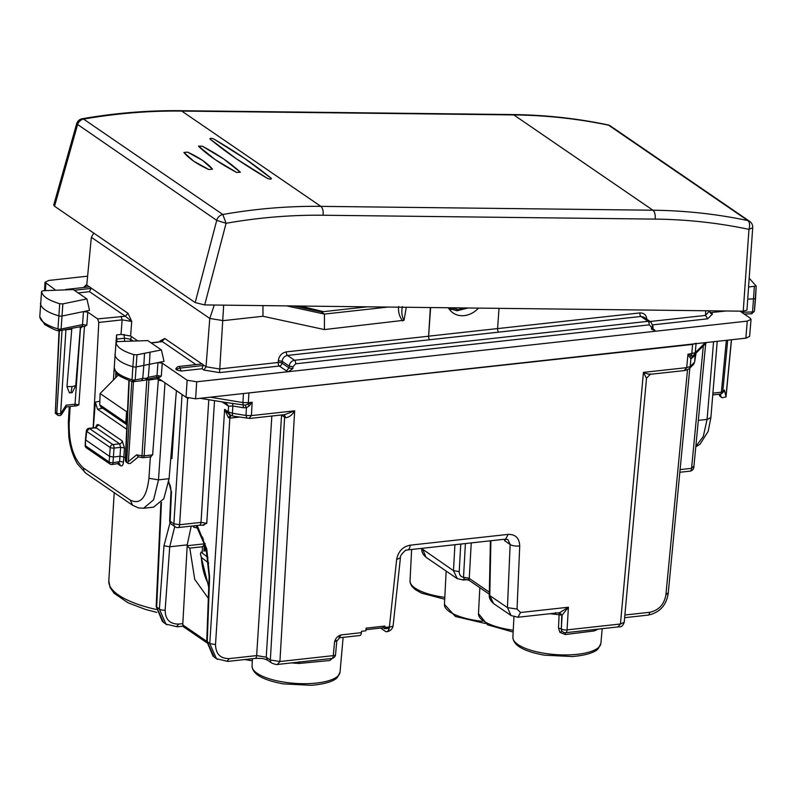 <?xml version="1.0" encoding="UTF-8"?>
<svg xmlns="http://www.w3.org/2000/svg" width="796" height="796" viewBox="0 0 796 796"><rect width="100%" height="100%" fill="white"/><g stroke="black" fill="none" stroke-linecap="round" stroke-linejoin="round"><path stroke-width="1.19" d="M208.323 598.323L194.721 579.349L189.806 548.136L202.393 546.752L202.264 553.041M204.015 551.021L204.174 544.971L202.393 546.752M175.608 400.239L171.916 458.595L170.812 457.839M189.806 548.136L187.15 546.315L187.229 544.862L191.219 526.116M422.288 548.305L425.989 557.26C422.875 554.513 421.462 551.648 421.78 548.653L453.461 570.662L457.302 578.702M204.174 544.971L203.766 544.454M204.094 544.922L205.278 543.738M187.179 545.738L204.821 543.787M383.413 626.233L383.304 627.785L365.961 629.696M335.544 654.63A4.259 1.393 -174.8 0 1 333.285 655.635A4.259 1.96 83.7 0 1 331.773 658.481A4.259 4.259 0 0 0 335.544 654.611L336.778 641.148L339.763 637.725L359.872 635.507A4.259 1.96 -96.3 0 0 361.394 632.671L361.493 631.298L365.881 630.81L366.08 628.143L384.896 626.064L384.786 627.467A7.104 3.274 -96.3 0 1 384.627 628.701L383.304 627.785M174.762 526.534L169.717 546.792L187.229 544.862M176.533 626.581L178.792 624.064L182.821 623.626L187.15 546.315M229.457 414.756L224.631 409.353L209.776 643.616L206.751 641.238L209.129 576.404A4.259 1.303 -177.9 0 0 209.617 577.04L207.249 641.884L214.253 657.197L216.482 658.72M167.011 624.77L165.956 624.114L159.389 609.099L163.976 545.777L169.717 546.792L165.13 610.114C165.299 619.507 169.846 624.154 178.792 624.064M618.174 626.611L620.442 623.994L624.213 622.283C623.009 625.716 621.248 627.228 618.93 626.83L565.558 632.721A4.259 1.96 83.7 0 1 565.429 632.721L564.016 632.611A4.259 4.259 0 0 0 565.558 632.721A4.259 1.96 83.7 0 0 567.07 629.875A4.259 1.463 -176.6 0 1 561.319 628.959A4.259 3.522 124.4 0 0 562.036 631.397L564.135 632.631M230.85 415.532L229.845 418.139L215.517 644.561L209.776 643.616L216.452 658.7L217.507 659.357M271.844 416.029L256.65 655.596L266.232 657.168L267.585 660.202C265.376 659.625 265.615 658.043 255.138 658.401A4.259 1.96 -96.3 0 0 256.65 655.596L229.318 658.61L227.049 661.197M277.645 664.143L279.913 661.516L270.332 659.974A4.259 3.522 124.4 0 0 271.685 663.008L271.685 663.008C274.869 664.401 277.098 664.859 278.391 664.362L331.643 658.481L329.813 660.501L333.484 657.317M161.439 502.346L156.673 607.239L163.568 622.472M694.391 354.807L695.037 355.066L694.679 361.732L693.326 364.608A4.259 3.881 -135 0 0 694.371 362.329L690.182 366.518L686.719 367.633L687.943 354.25L691.435 355.464A4.259 1.96 -96.3 0 0 691.774 353.822L692.629 344.419L245.108 393.353M692.629 344.419L696.102 343.265M222.074 401.91L228.591 406.149L232.85 406L232.432 413.243L228.253 411.83L228.591 406.149L225.387 402.428L245.188 405.204L252.173 402.269L251.387 415.602L245.984 415.472L232.432 413.243A4.259 1.104 -80.7 0 0 232.999 416.119L249.864 418.447L284.779 414.597L294.669 410.835L251.387 415.602L249.118 418.228M361.394 632.671L341.285 634.88C337.683 635.904 335.424 638.342 334.509 642.193L333.285 655.635L279.913 661.516L294.669 410.835C292.212 414.995 289.217 417.283 285.684 417.711L284.311 414.656M229.845 418.139L228.382 417.651L224.631 409.353L228.253 411.83L230.422 415.253L228.382 417.651M230.88 415.542L229.875 418.139L239.089 417.124M650.73 373.971C649.655 374.508 647.228 373.981 643.437 372.399L686.719 367.633L684.451 370.249M650.412 374.309L685.207 370.468L689.137 368.787A4.259 3.881 -135 0 0 690.182 366.518L690.888 358.767L692.828 355.872L691.435 355.464L689.794 357.344L690.888 358.767L692.908 355.971M646.312 377.961L643.437 372.399L620.442 623.994L567.07 629.875L568.404 607.229L520.514 612.502L517.987 617.238L511.072 615.547L507.45 607.647L489.779 595.547L493.5 603.507C490.386 600.761 488.973 597.895 489.291 594.901L489.779 595.547L490.903 540.743M689.794 357.344L687.943 354.25L695.236 352.708L696.062 343.653M243.467 393.532L242.929 402.557L248.342 402.696A4.259 1.96 -96.3 0 1 247.994 404.328L249.277 405.89L252.173 402.269L248.342 402.696L248.889 393.324M380.627 628.084L385.403 631.357A7.104 3.274 -96.3 0 0 386.647 631.716A7.104 3.274 -96.3 0 0 389.025 628.213L384.627 628.701M386.756 631.706A7.104 3.274 -96.3 0 0 386.866 631.696A7.104 3.274 -96.3 0 0 389.393 626.959L384.786 627.467M400.418 557.867L396.657 559.459C398.189 551.479 402.686 546.723 410.159 545.18L508.166 534.385C515.529 534.295 519.38 538.126 519.728 545.887A7.104 2.487 -177.6 0 1 510.137 544.494L504.594 540.693L506.017 539.091M504.624 539.23L504.594 540.693L504.943 539.19M550.135 613.696A44.855 14.656 4 0 0 555.618 614.323L562.135 615.149L568.404 607.229L559.817 612.631M559.18 612.592L561.767 615.079L561.319 628.959L562.135 615.149L559.439 612.641M565.658 632.701L566.682 632.591M559.21 612.701L558.474 628.064L560.961 628.711L562.036 631.397L559.916 632.362L565.22 634.551L594.085 630.939A44.477 14.537 4 0 0 597.876 629.158M558.474 628.064L559.916 632.362M594.652 629.507A2.846 2.199 -111 0 0 594.085 630.939M565.22 634.551L565.429 632.721M555.618 614.323L555.538 612.602M291.764 662.889A44.477 14.537 4 0 0 298.988 663.456L329.813 660.501M298.988 663.456L299.266 661.765M168.772 481.66L171.011 490.843C170.662 486.754 170.085 484.446 169.269 483.918L169.319 483.958M171.498 491.53L170.145 521.271A4.259 1.363 -177.4 0 1 169.657 520.584A4.259 4.259 0 0 0 171.508 524.295L175.219 526.843A4.259 4.259 0 0 0 178.095 527.569A4.259 1.96 -96.3 0 0 179.607 524.753L173.866 523.808A4.259 3.522 124.4 0 0 175.219 526.843M178.095 527.569L199.498 525.211A4.259 1.96 -96.3 0 0 201.01 522.395L206.751 523.34L214.532 400.667M203.119 524.942L206.751 523.34M693.336 466.565L691.565 468.337L680.092 469.6M225.387 402.428L200.154 398.308M246.959 418.159L245.984 415.472L246.432 407.751L249.277 405.89M184.841 396.438L187.558 398.328M232.601 403.403L232.85 406L243.447 407.741L246.432 407.751L245.188 405.204M227.278 405.472L226.094 402.567M460.755 544.066L459.212 571.608L453.461 570.662L454.924 544.703M459.212 571.608C459.212 574.812 460.655 576.702 463.511 577.299L469.252 578.413L489.351 592.174M489.301 594.174L468.944 580.224L464.386 579.259L463.531 577.379M462.655 579.826L464.386 579.259L469.053 580.025L468.764 579.16M469.053 580.025L469.262 578.244L463.511 577.299L465.411 543.549M182.821 623.626L183.11 625.865M116.246 372.727L115.957 377.433M99.709 404.756L100.644 406.806L126.673 424.636L125.798 422.636L99.709 404.756L100.117 393.542L126.594 411.681L125.798 422.636M127.539 410.666L126.594 411.681L127.499 411.582M100.117 393.542L118.415 374.926M115.659 377.732L115.868 372.21M116.982 341.673L116.505 335.534M117.082 339.036L124.793 338.191L130.534 339.235L131.549 336.658M137.788 340.927L130.594 336.012L121.022 334.429L116.544 334.927L116.037 342.171M197.856 528.047L193.746 527.25L194.423 525.768M192.891 525.937L193.746 527.25M747.733 299.107L753.563 298.888A2.846 0.925 4 0 0 755.573 298.152A2.846 0.925 4 0 0 755.573 298.142A2.846 0.925 4 0 0 755.573 298.112L756.2 286.102M749.195 278.182L756.2 286.072L748.578 286.978M133.837 354.628L136.982 354.797L161.389 349.932L147.777 340.608L117.898 341.574L116.017 342.29C116.485 346.996 122.425 351.106 133.837 354.628L132.852 366.737A42.636 13.93 -176 0 1 114.942 354.329A2.846 0.925 -176 0 1 114.942 354.31A2.846 0.925 -176 0 1 114.942 354.3A2.846 0.925 -176 0 1 114.942 354.26M144.534 353.285L143.827 365.414L136.265 366.916A2.846 0.925 -176 0 1 132.852 366.737L132.066 379.791A42.397 13.85 -176 0 1 114.256 367.454A2.597 0.846 -176 0 1 114.256 367.434A2.597 0.846 -176 0 1 114.256 367.414M116.017 342.25L114.256 367.454L116.017 342.25M150.076 352.18L149.359 364.309L164.026 361.384L161.389 349.932M40.497 303.375A2.846 0.925 4 0 0 40.487 303.415A2.846 0.925 4 0 0 40.487 303.425A2.846 0.925 4 0 0 40.487 303.465A42.636 13.93 4 0 0 58.745 315.833A2.846 0.925 4 0 0 62.158 316.002L89.51 310.34L86.903 298.908L73.292 289.585L43.412 290.699L41.561 291.376L39.8 316.559A2.597 0.846 4 0 0 39.8 316.589L41.561 291.416C42.168 296.132 48.218 300.231 59.72 303.724L57.949 328.887A2.597 0.846 4 0 0 61.083 329.037L62.874 303.873L59.72 303.724M62.874 303.873L86.903 298.908M113.4 380.03L114.256 367.722M176.413 390.657L169.08 478.695L163.837 498.714L153.618 507.161L143.549 508.266M132.663 505.301L138.484 507.928L143.598 508.256L153.588 499.848L158.504 479.859L165.001 382.846M713.564 341.723L707.097 419.402L703.296 436.437L695.833 446.377M739.982 311.146L750.22 318.161L751.046 319.365L747.265 321.116L288.381 371.692L286.341 370.846L289.038 367.931L289.177 366.11L282.142 361.285C282.67 358.021 284.441 356.061 287.465 355.424L429.731 339.743A2.846 1.303 83.7 0 1 428.596 336.21L430.357 307.555M497.59 328.569A2.846 1.303 83.7 0 0 498.704 332.141L429.731 339.743A2.846 1.303 83.7 0 1 428.616 336.171L497.59 328.569L499.022 308.35M114.256 367.652L114.256 367.643C116.634 373.513 113.5 374.369 132.823 381.791L145.19 380.219L148.285 377.344L157.011 375.603A2.846 1.721 -101.3 0 1 155.807 377.503L159.379 377.443L161.299 376.14L157.011 375.603L157.956 362.598L162.235 363.155L187.14 380.219L196.721 381.791L288.381 371.692L292.868 368.568L293.008 366.737L289.177 366.11C289.724 362.857 291.515 360.906 294.54 360.27L287.465 355.424A2.846 1.303 83.7 0 1 286.321 351.882L428.596 336.21M293.008 366.737L295.674 363.812L649.188 324.858A2.846 1.303 -96.3 0 0 648.043 321.315L651.068 322.121M652.959 328.32L653.038 326.499L650.879 321.982L643.835 317.156L640.969 316.47A2.846 1.303 83.7 0 1 639.835 312.928L497.59 328.599M652.959 328.35L653.536 329.892L655.606 331.226L651.446 329.046L651.526 327.226L649.188 324.858M286.321 351.882C281.784 352.837 279.117 355.762 278.311 360.658L282.142 361.285L282.003 363.115L289.038 367.931L292.868 368.568M652.63 327.862L651.446 329.046M282.003 363.115A2.846 2.348 -55.6 0 1 279.306 366.031A2.846 1.303 83.7 0 1 278.172 362.488A2.846 0.866 -175.6 0 1 282.003 363.115M84.893 287.366L86.764 285.077L91.351 237.308L209.776 318.44L223.198 320.639L262.959 316.261L324.41 329.564L404.05 320.281C401.851 316.539 401.303 311.982 402.398 306.589M223.676 305.107L219.537 372.618L279.306 366.031L286.341 370.846M650.163 321.494L705.515 315.415L705.724 310.748M709.684 310.798L705.515 315.415L707.694 318.818L652.869 324.858M324.41 329.564L324.44 314.072L286.58 305.883M262.959 316.261L262.969 305.604M388.11 307.057L324.44 314.072L321.246 311.893L293.515 305.962M367.294 306.818L321.246 311.893M451.083 309.674L449.352 309.316M203.338 364.916L202.184 363.921L178.732 366.498A2.846 2.846 0 0 0 176.911 367.454L175.826 368.687L176.324 369.812L181.02 371.065L201.995 368.747L203.338 364.916L206.025 366.777L203.876 370.04L202.005 368.757M214.273 305.037L209.776 318.43L206.025 366.757L219.437 368.976M78.157 292.918L89.48 291.674L91.013 288.411L89.669 286.839L66.217 289.426A2.846 1.303 83.7 0 1 66.993 289.814M90.814 287.834L128.027 313.316L131.728 321.445L130.594 336.012M195.945 364.608L162.076 341.404L164.772 338.489L160.145 340.917L160.752 341.464M160.961 342.101L161.369 341.176L158.195 342.001L162.076 341.404L160.145 340.917L160.076 341.673M128.027 313.316L125.33 316.231L131.728 321.445L122.146 319.873L121.022 334.429M91.351 237.308L93.729 233.079M709.654 311.266L710.798 313.435L712.529 313.982L710.659 312.699M726.141 310.987L710.042 312.659M141.897 380.02L142.753 378.448L135.191 379.961A2.597 0.846 -176 0 1 132.066 379.791L133.37 381.722L135.191 379.961L136.982 354.797M148.285 377.334L149.359 364.309L143.827 365.414L142.753 378.438L146.404 378.319L148.285 377.334M39.8 316.529A2.597 0.846 4 0 0 39.8 316.559L39.8 316.589A42.397 13.85 4 0 0 57.949 328.887L59.232 330.808L61.083 329.037L82.525 324.599L86.834 325.136L84.913 326.43L81.301 326.509A2.846 1.751 78.3 0 0 82.525 324.599L83.471 311.594L87.779 312.141L86.834 325.136M751.374 313.614L752.568 311.923A2.597 0.846 4 0 0 754.399 311.246A2.597 0.846 4 0 0 754.399 311.206L755.563 298.202M742.17 312.639L743.315 312.251L743.394 311.186M747.265 321.116L745.842 338.171L749.623 336.41L751.036 319.385M55.133 289.784L45.014 282.232L48.795 280.451L87.62 276.172M745.842 338.171L195.577 398.806L186.005 397.234L158.961 378.707L157.489 378.369L158.404 376.936M93.162 427.86L98.803 322.44L97.649 318.907L87.779 312.141M76.406 405.91L74.018 406.089A2.846 1.303 83.7 0 0 75.023 404.209L78.854 404.826L76.406 405.91M86.426 447.879A2.846 2.348 -55.6 0 1 85.52 445.83A2.846 0.856 2.6 0 1 85.192 445.402A2.846 2.846 0 0 0 86.456 447.899A2.846 2.348 -55.6 0 1 86.426 447.879L110.047 464.058L109.151 462.018L110.216 447.501L86.684 431.382A2.846 0.985 -174 0 1 86.366 430.855A2.846 2.846 0 0 1 88.883 428.328A2.846 1.303 83.7 0 1 89.381 428.477L86.684 431.382L85.779 440.049L109.599 456.377L113.43 457.004L120.017 456.277L123.848 456.904L125.39 457.959M95.649 428.198C96.127 425.173 97.152 424.049 98.744 424.825L122.276 440.944L124.465 447.939L120.634 447.352L119.589 461.63A2.846 1.025 -175.4 0 1 123.41 462.327C123.022 465.342 122.027 466.466 120.445 465.69L117.46 463.64M120.445 465.69L119.539 463.64L118.534 463.461L112.117 464.526A2.846 1.254 -99.4 0 0 112.972 462.715L119.589 461.63L117.997 463.322M82.675 326.35L80.466 328.181L75.023 404.209L66.148 405.194L65.988 406.756M61.68 414.318L60.615 413.721A2.846 0.995 -176.4 0 1 56.785 413.094L57.69 415.114A2.846 2.846 0 0 0 61.68 414.318L66.396 406.915M126.554 462.287L126.544 462.287A2.846 2.846 0 0 1 125.3 459.809A2.846 0.915 -177.4 0 0 125.629 460.257L126.534 462.277L128.395 463.551L130.315 463.471L138.225 456.984M718.907 394.229L720.032 396.159A2.846 1.463 149.8 0 1 719.783 395.891A2.846 2.846 0 0 0 720.629 396.806L720.669 396.836M720.032 396.159L722.002 397.751L720.032 396.159M726.042 396.07L726.012 396.955L722.002 397.751M129.251 380.627L125.629 460.257L128.395 463.551M62.018 330.499L56.785 413.094L55.69 412.348L55.312 413.263L57.69 415.114M59.392 330.987L55.332 413.005M150.514 456.665L152.623 454.874L158.295 380.239L157.489 378.369L158.961 378.707M149.2 378.826A2.846 1.303 -96.3 0 0 148.961 379.941L146.802 379.851L141.986 455.76L144.146 455.81A2.846 1.303 83.7 0 1 143.141 457.68L151.121 456.805M138.375 456.864L142.365 457.66A2.846 2.846 0 0 0 143.141 457.68M138.404 456.844L136.584 454.874L128.395 461.58L127.748 462.884M717.226 341.325L712.898 393.134L721.375 392.199A2.846 1.303 83.7 0 1 720.36 394.07A2.846 2.846 0 0 0 722.062 393.254A2.846 2.587 -135 0 0 722.758 391.761L724.43 390.09L726.012 396.955M726.35 340.32L721.375 392.199L722.758 391.761L727.703 340.161M723.455 391.871L724.43 390.09M743.056 313.256L743.315 312.271L752.568 311.923L754.349 286.759M150.394 378.588A2.846 1.303 -96.3 0 0 150.106 379.811L148.961 379.941L144.146 455.81L152.623 454.874M79.729 326.828L80.316 328.201L75.739 385.612L72.217 392.597L69.431 392.906L66.963 386.577L71.839 328.459M64.914 329.902L65.929 329.872L60.615 413.721L66.148 405.194M65.949 329.683L71.531 329.255M75.739 385.612L72.098 386.597L66.963 386.577M126.723 428.517L125.907 428.686L126.703 428.974M125.907 428.686L97.53 409.253L95.341 402.129L93.351 427.83M96.167 427.721L96.376 427.213L95.55 427.591L98.744 424.825M122.276 440.944A2.846 2.348 -55.6 0 1 119.579 443.85L120.634 447.352L114.047 448.078L112.972 462.715A2.846 1.025 -175.4 0 1 109.151 462.018L85.52 445.83L85.451 439.581L85.192 445.402M110.216 447.501A2.846 2.348 -55.6 0 1 112.903 444.586L89.381 428.477L96.057 427.741L119.579 443.85L112.903 444.586A2.846 1.303 -96.3 0 1 114.047 448.078A2.846 0.826 -176.1 0 1 110.216 447.501M172.115 455.332L171.011 455.451M430.636 307.555L428.616 336.171M448.357 307.763A22.387 18.477 124.4 0 0 453.133 312.987A22.387 18.477 124.4 0 0 478.505 308.112M203.527 365.493L180.115 368.07A2.846 1.303 -96.3 0 0 178.742 366.498M204.701 304.928L743.245 311.186L748.956 229.357A7.104 3.781 -78 0 0 747.862 220.591L747.862 220.591C716.967 214.054 685.316 210.602 652.909 210.214A7.104 3.512 90.7 0 1 655.058 219.099L322.997 215.238C290.948 214.88 258.64 217.557 226.074 223.288L222.83 214.492L83.58 119.092C116.614 113.37 149.34 110.694 181.747 111.072L513.808 114.922C546.215 115.311 577.816 118.733 608.602 125.191L607.826 124.863C576.921 118.375 545.21 114.942 512.714 114.554A7.104 3.512 90.7 0 1 513.808 114.922L652.909 210.214L320.848 206.363C288.441 205.985 255.765 208.701 222.83 214.492A7.104 5.861 -55.6 0 0 216.721 220.363L226.074 223.288L204.701 304.928L195.189 302.589L54.536 206.234L77.471 124.962A7.104 5.861 -55.6 0 1 83.58 119.092A7.104 3.104 80.2 0 0 82.277 118.733A7.104 7.104 0 0 0 76.645 123.808L216.721 220.363L195.189 302.589M267.695 178.503C270.093 179.289 271.327 179.279 271.396 178.473L244.999 158.683L213.626 138.902C211.229 138.106 209.995 138.116 209.925 138.932L236.322 158.762L267.695 178.503C270.093 179.289 271.327 179.279 271.396 178.473C255.456 165.269 236.193 152.076 213.626 138.902C211.229 138.106 209.995 138.116 209.925 138.932L209.925 138.932C225.865 152.175 245.118 165.369 267.695 178.503M198.532 146.126L202.363 146.225L198.652 146.404C207.965 155.27 220.631 163.946 236.651 172.443L240.362 172.254L223.875 159.13L202.363 146.225C218.383 154.752 231.049 163.429 240.362 172.254L236.651 172.443L215.139 159.568L198.522 146.136M208.821 169.528L212.502 169.19L202.602 160.444L187.587 152.126C199.299 157.528 207.607 163.22 212.502 169.19L208.821 169.528L193.796 161.24L183.906 152.464L187.587 152.126L183.906 152.464C188.791 158.474 197.1 164.165 208.821 169.528M743.245 311.186L746.966 310.092L752.717 227.596M76.665 123.748L53.73 205.03L54.536 206.234M203.179 538.215L202.363 538.215M203.846 551.051L206.642 550.583M208.681 563.1L201.358 557.349L200.423 553.966L201.04 552.076L207.965 557.518M204.87 550.882L205.209 545.061M340.031 672.182L337.385 677.436C335.842 679.316 330.061 683.704 311.395 685.306L283.456 683.903C262.909 680.152 252.431 674.172 252.043 665.973A44.108 14.418 4 0 0 295.027 683.366A44.108 14.418 4 0 0 340.031 672.182L343.136 637.357M251.377 658.819A44.108 14.418 4 0 0 252.412 658.959M444.795 597.358A44.108 14.418 -176 0 1 410.02 580.791L411.651 549.479M482.316 621.318A44.108 14.418 -176 0 1 444.437 604.373L455.411 616.492L485.202 623.467M600.88 643.437L598.234 648.69C596.692 650.571 590.911 654.959 572.244 656.551L544.305 655.158C523.758 651.407 513.281 645.427 512.893 637.228A44.108 14.418 4 0 0 555.877 654.62A44.108 14.418 4 0 0 600.88 643.437L602.194 628.681M513.161 632.064L487.54 624.82L478.476 613.646A44.108 14.418 4 0 0 513.261 630.213M209.617 577.04L206.741 548.902L197.179 525.46M170.065 522.624L163.976 545.777M160.891 502.992L156.175 606.562L159.389 609.099A4.259 1.552 4.1 0 0 165.13 610.114M624.88 615.01L649.596 612.293A4.259 1.96 83.7 0 1 648.083 615.099C659.416 612.741 666.113 605.676 668.162 593.906L689.833 368.09M667.675 593.149L665.894 594.93C664.123 604.602 658.69 610.393 649.596 612.293M215.517 644.561C215.776 654.013 220.373 658.69 229.318 658.61M283.893 414.696A4.259 3.522 -55.6 0 1 284.63 417.154L281.575 415.064L266.232 657.168L270.332 659.974L284.63 417.154L285.684 417.711M156.732 612.373L145.379 609.398L127.987 602.761L114.077 593.239L110.156 587.657L108.803 580.891A85.212 27.85 4 0 0 156.245 609.477M229.129 414.537L232.999 416.119M689.018 368.906A4.259 3.881 -135 0 0 689.137 368.787L693.326 364.608M687.495 369.891L665.894 594.93M705.326 342.628L695.236 352.708L693.495 355.523M243.447 407.741L242.929 402.557L210.283 397.184M511.36 615.726L493.48 603.487M520.514 612.502L517.042 609.049L507.45 607.647L510.137 544.494L507.918 539.579L505.639 539.121L407.632 549.917A7.104 3.274 83.7 0 0 410.159 545.18M519.728 545.887L517.042 609.049M508.166 534.385L505.639 539.111M396.657 559.459L389.393 626.959A7.104 2.259 -173.9 0 0 393.154 625.387L400.418 557.887M334.509 642.193L336.29 640.402M341.285 634.88L339.016 637.506M168.563 483.212L169.279 483.938L168.533 483.421M208.791 399.721L201.01 522.395L179.607 524.753L187.627 398.318L188.363 398.239M171.508 524.295A4.259 3.522 124.4 0 1 170.145 521.271L173.866 523.808L182.055 394.527M679.834 472.267L690.052 471.142A4.259 1.96 -96.3 0 0 691.565 468.337L703.316 345.872M695.376 353.792L695.037 355.066L691.764 358.329M471.242 542.912L469.262 578.244M206.751 641.337L182.642 624.82M124.126 334.36L124.604 341.355M133.221 341.076L130.534 339.235L130.415 341.166M169.08 478.695L158.504 479.859L148.922 478.287C146.613 497.739 140.404 505.022 130.305 500.127L132.564 505.231M130.305 500.127L83.63 468.147A7.104 5.861 -55.6 0 0 85.888 473.262L132.564 505.241M70.147 406.507L69.153 423.641L68.337 422.477L68.814 436.795C70.098 447.312 73.023 456.397 77.57 464.058L85.888 473.262M69.153 423.641C68.944 444.526 73.769 459.372 83.63 468.147M716.39 351.374L710.868 417.671L707.097 419.402L698.331 420.368M498.704 332.141L640.969 316.47L648.043 321.315L294.54 360.27A2.846 1.303 -96.3 0 1 295.674 363.812M646.869 320.042C646.66 315.266 644.312 312.888 639.835 312.928M652.71 326.042L651.526 327.226M278.311 360.658L278.172 362.488L219.437 368.956M654.949 330.221L652.999 328.877M404.05 320.281L406.259 307.266M402.706 320.937C399.353 316.599 398.01 311.783 398.687 306.49M86.764 285.058L89.411 286.868M164.772 338.489L201.925 363.941M89.49 291.674L125.33 316.231L97.649 318.907M98.803 322.44L122.146 319.873L121.012 316.33M203.876 370.04L219.537 372.618M83.61 287.505L86.844 284.272M712.529 313.982L707.694 318.818M162.235 363.155L161.299 376.14M45.83 283.416L45.412 290.62M196.721 381.791L195.577 398.806M158.693 342.141L151.22 342.967M187.14 380.219L186.005 397.234M84.476 326.28L78.854 404.826M150.374 456.586L148.922 478.287M124.465 447.939L123.41 462.327M720.32 394.08L721.126 396.905M136.584 454.874L141.986 455.76A2.846 0.736 99.3 0 0 142.365 457.66M720.688 393.93A2.846 2.587 -135 0 0 722.062 393.254L723.514 391.801M726.032 395.721L731.405 339.763M157.847 378.737L150.106 379.811M158.295 380.239L161.996 380.786M126.723 461.003L131.768 381.463M128.395 461.58L133.449 381.891M70.904 392.806L72.098 386.597M102.684 408.199L97.53 409.253M99.838 401.224L95.341 402.129M74.277 290.261L91.013 288.411M181.02 371.065L180.115 368.07A2.846 1.015 -16.9 0 0 176.543 369.553A2.846 2.298 -138.8 0 1 176.911 367.454M323.435 311.654L300.221 306.042M456.516 310.619L458.098 309.644L466.167 307.962M451.372 307.793L458.098 309.644M180.602 110.694A7.104 3.512 90.7 0 1 180.652 110.694A7.104 3.512 90.7 0 1 181.747 111.072L320.848 206.363A7.104 3.512 90.7 0 1 322.997 215.238M655.058 219.099C687.107 219.477 718.4 222.9 748.956 229.357L752.717 227.706A7.104 7.104 0 0 0 749.643 221.348A7.104 5.861 124.4 0 0 747.862 220.591L608.602 125.191A7.104 5.861 124.4 0 1 610.383 125.947A7.104 7.104 0 0 0 607.826 124.863M201.358 557.349A34.109 15.701 -96.3 0 0 208.821 584.652M457.023 578.523L425.969 557.24M252.312 660.809L244.8 659.546M444.705 599.219L421.432 593.11L415.005 589.408L411.89 586.353L410.338 583.359L410.02 580.791M206.751 641.238L213.109 656.332M209.129 576.404L206.015 547.996L196.164 525.569M182.682 626.203L177.279 626.8L165.956 624.104L163.538 622.452M624.641 617.686L648.083 615.099M216.452 658.7L227.805 661.416L255.138 658.401M267.585 660.202L271.685 663.008M156.175 606.562L162.484 621.656M650.282 374.319L646.521 378.16L624.213 622.293M400.408 557.887C399.274 555.638 406.995 548.623 405.98 550.354L407.622 549.917M386.647 631.716L386.866 631.696A7.104 7.104 0 0 0 393.154 625.387M478.476 613.646L479.829 587.687M444.437 604.373L446.168 571.08M512.893 637.228L513.947 616.9M559.797 612.631L517.987 617.248M252.043 665.973L252.422 658.7M108.803 580.891L114.216 492.674M171.011 490.853L169.657 520.584M199.498 525.211L203.925 525.26M690.052 471.142A4.259 4.259 0 0 0 693.823 467.292L705.714 343.484M706.719 342.479L694.192 354.986M694.679 361.742L696.112 352.757M466.755 579.677L463.401 580.045L457.004 578.503M490.396 540.792L489.291 594.901M206.741 642.69L182.642 626.183M756.2 286.072L754.399 311.246L751.742 313.773L744.23 314.052M695.794 446.795L700.022 444.218L708.151 431.402L710.868 417.691M39.8 316.848L44.735 324.529C51.66 328.529 56.317 330.639 58.695 330.877L81.301 326.509M45.014 282.252L44.526 290.659M158.195 342.001L150.971 342.797M66.476 406.915L74.018 406.089M718.818 394.239L719.783 395.891M712.768 394.906L720.36 394.07M726.032 396.766L731.504 339.743M155.807 377.503L147.33 379.195M128.912 380.498L125.3 459.809M69.252 406.607L68.337 422.477M55.302 413.144L59.043 330.957M110.017 464.038A2.846 2.846 0 0 0 112.117 464.526M86.366 430.855L85.451 439.541M88.883 428.328L95.53 427.591M66.227 289.416A2.846 2.846 0 0 0 64.934 289.893M448.437 308.271L456.954 310.768L468.078 307.992M82.277 118.733C115.37 113.012 148.156 110.326 180.652 110.694L512.714 114.554M749.643 221.348L610.383 125.947M202.293 536.753L201.866 538.554L203.487 539.827M208.731 587.159L200.423 553.966"/></g></svg>
